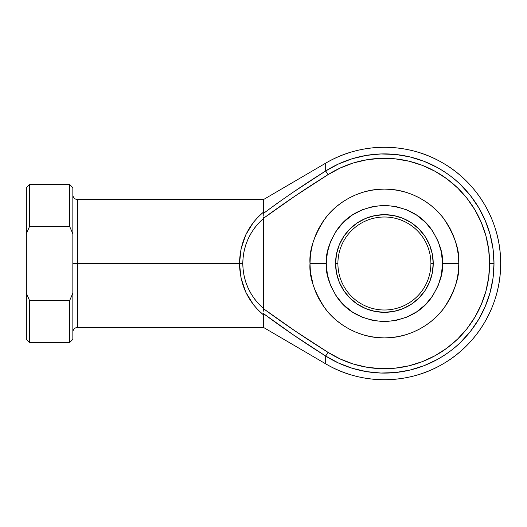 <?xml version="1.0" encoding="UTF-8"?>
<svg xmlns="http://www.w3.org/2000/svg" width="527" height="527" viewBox="0 0 527 527"><rect width="100%" height="100%" fill="white"/><g stroke="black" fill="none" stroke-linecap="round" stroke-linejoin="round"><path stroke-width="0.79" d="M294.059 191.637L325.679 170.959L325.679 163.172A116.25 116.25 0 0 1 500.65 263.5A116.25 116.25 0 0 1 325.679 363.828L325.679 356.041A109.603 109.603 0 0 0 494.003 263.5L489.616 263.5A105.216 105.216 0 0 1 328.031 352.346L325.679 356.041L294.059 335.363L263.276 313.453L263.5 314.889L258.19 310.113L253.434 304.698L245.832 292.274L241.096 278.289L239.489 263.5L241.096 248.711L245.832 234.726L253.434 222.302L258.19 216.887L263.5 212.111L263.5 199.562L263.276 213.547L278.506 202.361M337.899 263.5A46.501 46.501 0 0 0 384.4 310.001A46.501 46.501 0 0 0 430.902 263.5L433.227 263.5A48.827 48.827 0 0 1 384.4 312.327A48.827 48.827 0 0 1 335.574 263.5L337.899 263.5A46.501 46.501 0 0 1 384.4 216.999A46.501 46.501 0 0 1 430.902 263.5A46.501 46.501 0 0 1 384.4 310.001A46.501 46.501 0 0 1 337.899 263.5L335.574 263.5L336.516 253.974L339.289 244.818L343.802 236.373L349.875 228.975L357.273 222.901L365.718 218.389L374.875 215.615L384.4 214.673L393.926 215.615L403.083 218.389L411.528 222.901L418.925 228.975L424.999 236.373L429.512 244.818L432.285 253.974L433.227 263.5L432.285 273.026L429.512 282.182L424.999 290.627L418.925 298.025L411.528 304.099L403.083 308.611L393.926 311.385L384.4 312.327L374.875 311.385L365.718 308.611L357.273 304.099L349.875 298.025L343.802 290.627L339.289 282.182L336.516 273.026L335.574 263.5A48.827 48.827 0 0 1 384.4 214.673A48.827 48.827 0 0 1 433.227 263.5L430.902 263.5A46.501 46.501 0 0 0 384.4 216.999A46.501 46.501 0 0 0 337.899 263.5M310.001 263.5C309.006 276.431 313.967 291.312 324.882 308.137C336.298 324.118 359.144 338.196 384.4 337.899C409.657 338.196 432.502 324.118 443.918 308.137C454.834 291.312 459.794 276.431 458.8 263.5L442.522 263.5C443.299 273.605 439.426 285.226 430.902 298.374C420.803 312.485 405.309 320.232 384.4 321.628C363.492 320.232 347.991 312.485 337.899 298.374C329.375 285.226 325.502 273.605 326.272 263.5L327.392 274.837L330.699 285.746L336.068 295.792L343.301 304.599L352.108 311.826L362.154 317.201L373.063 320.508L384.4 321.628L395.737 320.508L406.646 317.201L416.692 311.826L425.5 304.599L432.726 295.792L438.102 285.746L441.409 274.837L442.522 263.5L441.409 252.163L438.102 241.254L432.726 231.208L425.5 222.401L416.692 215.174L406.646 209.799L395.737 206.492L384.4 205.372L373.063 206.492L362.154 209.799L352.108 215.174L343.301 222.401L336.068 231.208L330.699 241.254L327.392 252.163L326.272 263.5L310.001 263.5L310.357 256.208L311.431 248.988L313.203 241.9L315.666 235.029L318.782 228.428L322.537 222.163L326.885 216.301L331.793 210.892L337.201 205.991L343.064 201.637L349.329 197.882L355.929 194.766L362.8 192.302L369.888 190.53L377.108 189.457L384.4 189.101L391.693 189.457L398.913 190.53L405.994 192.302L412.872 194.766L419.472 197.882L425.737 201.637L431.6 205.991L437.008 210.892L441.909 216.301L446.264 222.163L450.012 228.428L453.134 235.029L455.598 241.9L457.37 248.988L458.444 256.208L458.8 263.5C459.794 250.569 454.834 235.688 443.918 218.863C432.502 202.882 409.657 188.804 384.4 189.101C359.144 188.804 336.298 202.882 324.882 218.863C313.967 235.688 309.006 250.569 310.001 263.5L326.272 263.5C325.502 253.395 329.375 241.774 337.899 228.626C347.991 214.515 363.492 206.768 384.4 205.372C405.309 206.768 420.803 214.515 430.902 228.626C439.426 241.774 443.299 253.395 442.522 263.5L458.8 263.5L458.444 270.792L457.37 278.012L455.598 285.1L453.134 291.971L450.012 298.572L446.264 304.837L441.909 310.699L437.008 316.108L431.6 321.009L425.737 325.363L419.472 329.118L412.872 332.234L405.994 334.698L398.913 336.47L391.693 337.543L384.4 337.899L377.108 337.543L369.888 336.47L362.8 334.698L355.929 332.234L349.329 329.118L343.064 325.363L337.201 321.009L331.793 316.108L326.885 310.699L322.537 304.837L318.782 298.572L315.666 291.971L313.203 285.1L311.431 278.012L310.357 270.792L310.001 263.81M310.284 269.969L310.034 265.779M313.203 285.1L310.614 273.058M310.778 274.238L310.91 275.12M325.679 163.172L325.679 170.959L338.525 163.963L352.181 158.739L366.41 155.386L380.962 153.95L395.579 154.47L409.993 156.927L423.952 161.282L437.206 167.461C446.646 172.816 454.465 178.594 460.677 184.793L470.473 195.649L478.74 207.71L485.327 220.767L490.117 234.581L493.028 248.909L494.003 263.5L493.028 278.091L490.117 292.419L485.327 306.233L478.74 319.29L470.473 331.351L460.677 342.207C454.465 348.406 446.646 354.184 437.206 359.539L423.952 365.718L409.993 370.073L395.579 372.53L380.962 373.05L366.41 371.614L352.181 368.261L338.525 363.037L325.679 356.041L325.679 363.828C360.764 384.796 406.956 385 442.225 364.348C477.87 344.342 501.025 304.369 500.65 263.5C501.025 222.631 477.87 182.658 442.225 162.652C406.956 142 360.764 142.204 325.679 163.172L263.5 199.562L77.502 199.562L77.502 263.5L72.851 263.5L77.502 263.5L77.502 327.438L77.502 263.5L239.489 263.5L77.502 263.5L77.502 327.438C74.682 327.715 73.128 329.27 72.851 332.089M310.739 273.968L310.634 273.17M310.614 253.955L310.91 251.88M310.278 257.051L310.034 261.234M328.031 352.346C305.956 338.624 284.448 324.085 263.493 308.71L295.351 331.134L328.031 352.346L340.356 359.058L353.472 364.071L367.135 367.293L381.1 368.663L395.131 368.169L408.965 365.81L422.371 361.627L435.091 355.699L446.916 348.13L457.627 339.059L467.034 328.637L474.965 317.056L481.289 304.527L485.887 291.266L488.681 277.505L489.616 263.5L488.681 249.495L485.887 235.734L481.289 222.473L474.965 209.944L467.034 198.363L457.627 187.941L446.916 178.87L435.091 171.301L422.371 165.373L408.965 161.19L395.131 158.831L381.1 158.337L367.135 159.707L353.472 162.929L340.356 167.942L328.031 174.654L295.351 195.866L263.493 218.29L263.5 308.532L263.5 218.468L258.876 222.881L254.758 227.763L251.188 233.059L248.204 238.711L245.852 244.653L244.146 250.812L243.118 257.117L242.776 263.5L243.118 269.883L244.146 276.188L245.852 282.347L248.204 288.289L251.188 293.941L254.758 299.237L258.876 304.119L263.5 308.532C250.061 296.53 243.151 281.517 242.776 263.5C243.151 245.483 250.061 230.47 263.5 218.468L263.493 218.29C284.448 202.915 305.956 188.376 328.031 174.654A105.216 105.216 0 0 1 489.616 263.5L494.003 263.5A109.603 109.603 0 0 0 325.679 170.959L328.031 174.654L325.679 170.959C304.31 184.318 283.506 198.514 263.276 213.547L263.5 212.111C248.006 225.167 239.996 242.301 239.489 263.5L242.776 263.5L239.489 263.5C239.996 284.699 248.006 301.833 263.5 314.889L263.5 327.438L263.276 313.453C283.506 328.486 304.31 342.682 325.679 356.041L328.031 352.346L295.351 331.134L263.493 308.71L263.23 311.305M263.388 217.005L263.493 218.29L295.337 195.873L328.031 174.654M458.444 256.208L457.37 248.988L455.598 241.9M446.264 222.163L441.909 216.301M412.872 194.766L405.994 192.302M398.913 190.53L391.693 189.457M384.4 189.101L377.108 189.457L369.888 190.53M362.8 192.302L355.929 194.766M343.064 201.637L337.201 205.991M331.793 210.892L326.885 216.301L322.537 222.163L318.782 228.428L315.666 235.029M315.666 291.971L318.782 298.572L322.537 304.837M343.064 325.363L349.329 329.118L355.929 332.234L362.8 334.698M369.888 336.47L377.108 337.543M391.693 337.543L398.913 336.47M425.737 325.363L431.6 321.009L437.008 316.108L441.909 310.699L446.264 304.837M450.012 298.572L453.134 291.971M69.597 226.3L69.597 184.45L69.597 226.3L72.851 233.836L72.851 187.704L72.851 293.164L72.851 233.836L69.597 226.3L29.604 226.3L69.597 226.3M26.35 187.704L26.35 293.164L26.35 187.704L29.604 184.45L29.604 226.3L29.604 184.45L69.597 184.45L72.851 187.704M72.851 339.296L72.851 293.164L69.597 300.7L69.597 342.55L69.597 300.7L29.604 300.7L29.604 342.55L29.604 300.7L26.35 293.164L26.35 339.296L29.604 342.55L69.597 342.55L72.851 339.296L72.851 293.164L69.597 300.7L29.604 300.7L26.35 293.164L26.35 339.296M26.35 233.836L29.604 226.3L26.35 233.836M77.502 263.5L77.502 199.562L77.502 263.5M310.456 255.279L310.627 253.836M327.873 174.76L295.502 195.761M263.381 216.953L263.493 218.29M263.23 215.734L263.276 213.547M253.434 222.302L258.289 216.788M295.502 331.239L327.873 352.24M263.329 310.482L263.493 308.71M77.502 327.438L263.5 327.438L325.679 363.828M77.502 199.562C74.682 199.285 73.128 197.73 72.851 194.911"/></g></svg>
